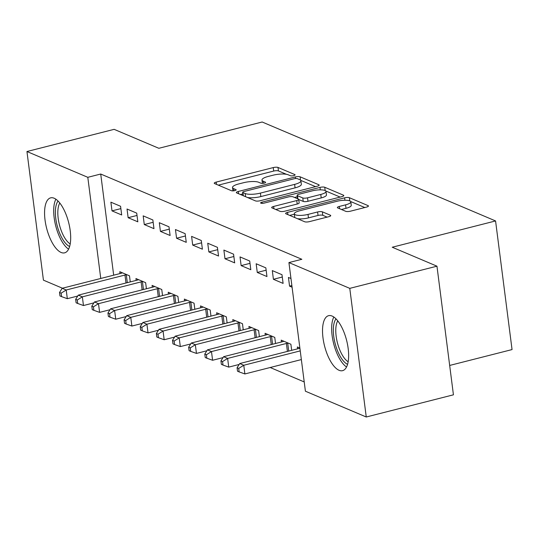 <?xml version="1.0" encoding="UTF-8"?>
<svg xmlns="http://www.w3.org/2000/svg" width="539" height="539" viewBox="0 0 539 539"><rect width="100%" height="100%" fill="white"/><g stroke="black" fill="none" stroke-linecap="round" stroke-linejoin="round"><path stroke-width="0.81" d="M293.721 175.62A2.5 0.667 -7.3 0 0 295.096 174.831A2.5 0.667 -7.3 0 0 294.833 174.582L278.003 167.447A3.571 0.957 -7.3 0 0 273.246 167.582L216.2 182.094A3.571 0.957 -7.3 0 0 214.239 183.22A3.571 0.957 -7.3 0 0 214.61 183.577L231.447 190.712A2.5 0.667 -7.3 0 0 234.775 190.617A2.5 0.667 -7.3 0 0 236.143 189.829A2.5 0.667 -7.3 0 0 235.887 189.58L233.704 188.657A11.427 3.052 -7.3 0 1 232.518 187.532A11.427 3.052 -7.3 0 1 238.777 183.927L243.534 182.721A11.427 3.052 -7.3 0 1 258.74 182.29L260.923 183.213A2.5 0.667 -7.3 0 0 264.251 183.119A2.5 0.667 -7.3 0 0 265.619 182.33A2.5 0.667 -7.3 0 0 265.356 182.081L263.18 181.158A11.427 3.052 -7.3 0 1 261.988 180.033A11.427 3.052 -7.3 0 1 268.254 176.428L273.003 175.222A11.427 3.052 -7.3 0 1 288.217 174.791L290.4 175.714A2.5 0.667 -7.3 0 0 293.721 175.62M339.058 370.286A28.372 11.38 75.7 0 1 323.643 341.894A28.372 11.38 75.7 0 1 328.588 315.679A28.372 11.38 75.7 0 1 332.105 316.056A28.372 11.38 75.7 0 1 347.52 344.455A28.372 11.38 75.7 0 1 342.575 370.664A28.372 11.38 75.7 0 1 339.058 370.286M61.102 252.461A28.372 11.38 75.7 0 1 45.687 224.069A28.372 11.38 75.7 0 1 50.632 197.853A28.372 11.38 75.7 0 1 54.149 198.231A28.372 11.38 75.7 0 1 69.565 226.629A28.372 11.38 75.7 0 1 64.619 252.838A28.372 11.38 75.7 0 1 61.102 252.461M345.728 211.315A3.571 0.957 -7.3 0 0 350.485 211.18L366.486 207.104A3.571 0.957 -7.3 0 0 368.447 205.979A3.571 0.957 -7.3 0 0 368.07 205.628L349.373 197.705A3.571 0.957 -7.3 0 0 344.623 197.84L287.577 212.353A3.571 0.957 -7.3 0 0 285.616 213.478A3.571 0.957 -7.3 0 0 285.987 213.828L304.683 221.758A3.571 0.957 -7.3 0 0 309.44 221.623L328.77 216.705A3.571 0.957 -7.3 0 0 330.73 215.58A3.571 0.957 -7.3 0 0 330.36 215.223L322.356 211.834A3.571 0.957 -7.3 0 0 317.599 211.968L308.012 214.407A9.547 2.554 -7.3 0 1 294.301 213.821A9.547 2.554 -7.3 0 1 299.536 210.816L337.097 201.256A9.547 2.554 -7.3 0 1 350.808 201.842A9.547 2.554 -7.3 0 1 345.573 204.854L339.314 206.444A3.571 0.957 -7.3 0 0 337.353 207.569A3.571 0.957 -7.3 0 0 337.724 207.919L345.728 211.315M288.924 262.574L349.777 288.365L366.257 416.997L305.404 391.206L288.924 262.574L301.84 259.286L100.719 174.03L87.803 177.318L100.759 278.468M62.45 288.217L43.43 280.152L26.95 151.52L114.133 129.34L158.843 148.292L262.17 122.003L495.57 220.943L392.244 247.233L436.961 266.185L349.777 288.365M26.95 151.52L87.803 177.318M317.215 186.218A3.571 0.957 -7.3 0 0 319.169 185.093A3.571 0.957 -7.3 0 0 318.798 184.742L300.102 176.812A3.571 0.957 -7.3 0 0 295.345 176.947L238.299 191.466A3.571 0.957 -7.3 0 0 236.345 192.591A3.571 0.957 -7.3 0 0 236.715 192.942L255.412 200.872A3.571 0.957 -7.3 0 0 260.162 200.737L317.215 186.218M324.741 187.262L343.437 195.185A3.571 0.957 -7.3 0 1 343.808 195.536A3.571 0.957 -7.3 0 1 341.847 196.661L284.801 211.18A3.571 0.957 -7.3 0 1 280.044 211.315L272.047 207.919A3.571 0.957 -7.3 0 1 271.676 207.569A3.571 0.957 -7.3 0 1 273.63 206.444L296.767 200.555A3.571 0.957 -7.3 0 0 298.727 199.43A3.571 0.957 -7.3 0 0 298.35 199.08L293.048 196.829A3.571 0.957 -7.3 0 0 288.291 196.964L264.204 203.088A2.5 0.667 -7.3 0 1 260.613 202.94A2.5 0.667 -7.3 0 1 261.988 202.152L319.984 187.397A3.571 0.957 -7.3 0 1 324.741 187.262L325.165 190.557M449.674 365.442L512.05 349.575L495.57 220.943M272.303 270.598L273.414 279.29L283.103 283.399L281.985 274.708L272.303 270.598M291.673 350.337L290.892 344.239L281.21 340.129L281.446 341.989M240.017 256.914L241.135 265.606L250.817 269.709L249.705 261.017L240.017 256.914M259.394 336.646L258.612 330.548L248.924 326.445L249.166 328.305M207.737 243.23L208.849 251.922L218.538 256.025L217.419 247.334L207.737 243.23M227.108 322.962L226.326 316.865L216.644 312.761L216.88 314.614M175.451 229.547L176.57 238.238L186.251 242.341L185.14 233.65L175.451 229.547M194.828 309.278L194.047 303.181L184.358 299.078L184.601 300.93M143.172 215.863L144.284 224.554L153.972 228.657L152.854 219.966L143.172 215.863M162.542 295.594L161.761 289.497L152.079 285.394L152.315 287.247M110.886 202.179L112.004 210.87L121.686 214.973L120.574 206.282L110.886 202.179M130.263 281.91L129.481 275.813L119.793 271.71L120.035 273.563M100.719 174.03L113.675 275.18M270.187 367.51L304.218 381.942M146.406 288.756L145.624 282.658L135.936 278.548L136.172 280.408M127.029 209.017L128.141 217.709L137.829 221.819L136.717 213.127L127.029 209.017M178.685 302.44L177.904 296.342L168.222 292.232L168.458 294.092M159.315 222.701L160.427 231.393L170.108 235.503L168.997 226.811L159.315 222.701M210.971 316.123L210.19 310.026L200.501 305.916L200.737 307.776M191.594 236.385L192.706 245.077L202.394 249.186L201.283 240.495L191.594 236.385M243.251 329.807L242.469 323.71L232.787 319.607L233.023 321.46M223.88 250.076L224.992 258.767L234.674 262.87L233.562 254.179L223.88 250.076M275.537 343.491L274.755 337.394L265.067 333.291L265.309 335.143M256.16 263.76L257.271 272.451L266.96 276.554L265.848 267.863L256.16 263.76M299.873 348.046L297.353 346.975L297.589 348.827M290.966 278.515L288.446 277.444L289.558 286.135L292.084 287.206M436.961 266.185L453.434 394.817L366.257 416.997M112.004 210.87L120.871 208.613M128.141 217.709L137.014 215.452M144.284 224.554L153.157 222.297M160.427 231.393L169.293 229.136M176.57 238.238L185.436 235.981M192.706 245.077L201.579 242.819M208.849 251.922L217.722 249.665M224.992 258.767L233.859 256.51M241.135 265.606L250.002 263.349M257.271 272.451L266.145 270.194M273.414 279.29L282.288 277.033M289.558 286.135L291.868 285.549M286.384 174.286L278.447 170.924A3.571 0.957 -7.3 0 0 273.691 171.058L218.322 185.147M242.84 193.899L240.421 194.518M315.537 186.642L300.722 180.363M297.407 178.685A2.5 0.667 -7.3 0 0 294.078 178.78L244.005 191.52A2.5 0.667 -7.3 0 0 242.631 192.308A2.5 0.667 -7.3 0 0 242.894 192.551L245.191 193.528A11.427 3.052 -7.3 0 0 260.404 193.097L294.631 184.385A11.427 3.052 -7.3 0 0 300.897 180.787A11.427 3.052 -7.3 0 0 299.704 179.655L297.407 178.685M247.475 197.503A11.427 3.052 -7.3 0 0 260.849 196.573L260.404 193.097M300.897 180.787L301.341 184.264A11.427 3.052 -7.3 0 1 295.076 187.862L260.849 196.573M325.785 190.995L340.17 197.092M275.752 209.496L297.211 204.032A3.571 0.957 -7.3 0 0 299.172 202.907L298.727 199.43M294.537 197.463L297.292 196.755M320.772 194.444A9.547 2.554 -7.3 0 0 326.007 191.439A9.547 2.554 -7.3 0 0 312.297 190.853L299.064 194.222A3.571 0.957 -7.3 0 0 297.11 195.347A3.571 0.957 -7.3 0 0 297.481 195.697L302.79 197.948A3.571 0.957 -7.3 0 0 307.547 197.813L320.772 194.444L321.224 197.921A9.547 2.554 -7.3 0 0 326.459 194.916L326.007 191.439M321.224 197.921L307.991 201.29A3.571 0.957 -7.3 0 1 303.235 201.424L298.734 199.518M350.808 201.842L351.253 205.319A9.547 2.554 -7.3 0 1 346.018 208.33L341.436 209.496M294.301 213.821L294.745 217.298A9.547 2.554 -7.3 0 0 294.853 217.588M297.454 218.693A9.547 2.554 -7.3 0 0 308.456 217.884L308.012 214.407M327.092 217.129L322.8 215.31A3.571 0.957 -7.3 0 0 318.044 215.445L308.456 217.884M294.355 214.219L289.699 215.405M364.809 207.535L350.7 201.552M122.407 272.815L122.03 272.977A3.638 0.97 172.7 0 1 120.938 273.334L62.174 288.284L66.209 289.995L67.321 298.687L77.744 296.039M61.136 293.155L59.519 292.475L59.97 295.951L61.581 296.632L61.136 293.155L66.209 289.995L124.974 275.045A3.638 0.97 172.7 0 1 126.301 274.782L126.867 274.708M59.519 292.475L62.174 288.284M67.321 298.687L61.581 296.632M138.55 279.66L138.173 279.815A3.638 0.97 172.7 0 1 137.081 280.172L78.317 295.129L82.352 296.841L83.464 305.532L93.88 302.878M77.279 300.001L75.662 299.313L76.107 302.79L77.724 303.477L77.279 300.001L82.352 296.841L141.117 281.884A3.638 0.97 172.7 0 1 142.437 281.627L143.01 281.547M75.662 299.313L78.317 295.129M83.464 305.532L77.724 303.477M154.693 286.499L154.316 286.66A3.638 0.97 172.7 0 1 153.224 287.017L94.46 301.968L98.496 303.679L99.607 312.371L110.023 309.723M93.422 306.839L91.805 306.159L92.25 309.635L93.867 310.316L93.422 306.839L98.496 303.679L157.26 288.729A3.638 0.97 172.7 0 1 158.581 288.473L159.153 288.392M91.805 306.159L94.46 301.968M99.607 312.371L93.867 310.316M69.619 246.491A24.551 9.85 75.7 0 1 55.726 207.313A24.551 9.85 75.7 0 1 58.057 201.047M59.795 203.021A22.732 9.116 -104.3 0 0 58.151 208.067A22.732 9.116 -104.3 0 0 70.198 243.924M55.874 199.194A28.19 11.306 -104.3 0 0 54.109 204.982A28.19 11.306 -104.3 0 0 68.588 249.159M347.574 364.317A24.551 9.85 75.7 0 1 333.681 325.138A24.551 9.85 75.7 0 1 336.013 318.872M337.751 320.846A22.732 9.116 -104.3 0 0 336.107 325.893A22.732 9.116 -104.3 0 0 348.154 361.75M333.83 317.02A28.19 11.306 -104.3 0 0 332.064 322.807A28.19 11.306 -104.3 0 0 346.543 366.985M170.829 293.344L170.452 293.506A3.638 0.97 172.7 0 1 169.367 293.856L110.603 308.813L114.632 310.525L115.75 319.216L126.166 316.561M109.558 313.685L107.948 312.997L108.393 316.474L110.003 317.161L109.558 313.685L114.632 310.525L173.403 295.567A3.638 0.97 172.7 0 1 174.724 295.311L175.29 295.231M107.948 312.997L110.603 308.813M115.75 319.216L110.003 317.161M186.972 300.183L186.595 300.344A3.638 0.97 172.7 0 1 185.51 300.701L126.739 315.652L130.775 317.363L131.887 326.055L142.309 323.407M125.702 320.53L124.091 319.843L124.536 323.319L126.146 324.006L125.702 320.53L130.775 317.363L189.539 302.413A3.638 0.97 172.7 0 1 190.867 302.157L191.433 302.076M124.091 319.843L126.739 315.652M131.887 326.055L126.146 324.006M203.115 307.028L202.738 307.19A3.638 0.97 172.7 0 1 201.647 307.547L142.882 322.497L146.918 324.208L148.03 332.9L158.446 330.245M141.845 327.368L140.228 326.688L140.672 330.164L142.289 330.845L141.845 327.368L146.918 324.208L205.682 309.251A3.638 0.97 172.7 0 1 207.003 308.995L207.576 308.914M140.228 326.688L142.882 322.497M148.03 332.9L142.289 330.845M219.258 313.866L218.881 314.028A3.638 0.97 172.7 0 1 217.79 314.385L159.025 329.336L163.061 331.047L164.173 339.738L174.589 337.091M157.988 334.214L156.371 333.526L156.815 337.003L158.432 337.69L157.988 334.214L163.061 331.047L221.825 316.097A3.638 0.97 172.7 0 1 223.146 315.841L223.719 315.76M156.371 333.526L159.025 329.336M164.173 339.738L158.432 337.69M235.402 320.712L235.017 320.873A3.638 0.97 172.7 0 1 233.933 321.231L175.168 336.181L179.204 337.892L180.316 346.584L190.732 343.936M174.124 341.052L172.514 340.372L172.958 343.848L174.569 344.529L174.124 341.052L179.204 337.892L237.968 322.942A3.638 0.97 172.7 0 1 239.289 322.679L239.855 322.605M172.514 340.372L175.168 336.181M180.316 346.584L174.569 344.529M251.538 327.557L251.161 327.712A3.638 0.97 172.7 0 1 250.076 328.069L191.305 343.026L195.34 344.731L196.459 353.422L206.875 350.774M190.267 347.898L188.657 347.21L189.101 350.687L190.712 351.374L190.267 347.898L195.34 344.731L254.105 329.78A3.638 0.97 172.7 0 1 255.432 329.524L255.998 329.444M188.657 347.21L191.305 343.026M196.459 353.422L190.712 351.374M267.681 334.396L267.304 334.557A3.638 0.97 172.7 0 1 266.212 334.914L207.448 349.865L211.483 351.576L212.595 360.268L223.011 357.62M206.41 354.736L204.793 354.056L205.238 357.532L206.855 358.213L206.41 354.736L211.483 351.576L270.248 336.626A3.638 0.97 172.7 0 1 271.568 336.37L272.141 336.289M204.793 354.056L207.448 349.865M212.595 360.268L206.855 358.213M283.824 341.241L283.447 341.403A3.638 0.97 172.7 0 1 282.355 341.753L223.591 356.71L227.626 358.422L228.738 367.113L239.154 364.458M222.553 361.581L220.936 360.894L221.381 364.371L222.998 365.058L222.553 361.581L227.626 358.422L286.391 343.464A3.638 0.97 172.7 0 1 287.711 343.208L288.284 343.127M220.936 360.894L223.591 356.71M228.738 367.113L222.998 365.058M299.886 348.113L299.583 348.241A3.638 0.97 172.7 0 1 298.498 348.598L239.734 363.549L243.769 365.26L244.881 373.951L301.355 359.58M238.689 368.427L237.079 367.739L237.524 371.216L239.141 371.903L238.689 368.427L243.769 365.26L300.236 350.889M237.079 367.739L239.734 363.549M244.881 373.951L239.141 371.903M294.907 175.135L294.833 174.582M235.954 190.132L235.887 189.58M265.431 182.633L265.356 182.081M263.45 183.28L263.18 181.158M233.973 190.779L233.704 188.657M216.489 184.372L216.2 182.094M273.691 171.058L273.246 167.582M278.447 170.924L278.003 167.447M238.588 193.737L238.299 191.466M295.554 178.537L295.345 176.947M300.526 180.154L300.102 176.812M318.899 185.531L318.798 184.742M243.305 195.738L242.894 192.551M245.602 196.708L245.191 193.528M295.076 187.862L294.631 184.385M343.538 195.974L343.437 195.185M273.92 208.714L273.63 206.444M297.211 204.032L296.767 200.555M262.143 203.358L261.988 202.152M320.301 189.843L319.984 187.397M297.892 198.884L297.481 195.697M303.235 201.424L302.79 197.948M307.991 201.29L307.547 197.813M339.604 208.714L339.314 206.444M346.018 208.33L345.573 204.854M318.044 215.445L317.599 211.968M322.8 215.31L322.356 211.834M330.454 216.011L330.36 215.223M287.866 214.63L287.577 212.353M344.933 200.245L344.623 197.84M349.784 200.885L349.373 197.705M368.171 206.417L368.07 205.628M125.998 282.995L124.974 275.045M127.305 282.665L126.301 274.782M142.134 289.841L141.117 281.884M143.448 289.504L142.437 281.627M158.277 296.679L157.26 288.729M159.591 296.349L158.581 288.473M174.42 303.524L173.403 295.567M175.734 303.188L174.724 295.311M190.563 310.363L189.539 302.413M191.871 310.033L190.867 302.157M206.7 317.208L205.682 309.251M208.014 316.871L207.003 308.995M222.843 324.047L221.825 316.097M224.157 323.717L223.146 315.841M238.986 330.892L237.968 322.942M240.3 330.555L239.289 322.679M255.129 337.737L254.105 329.78M256.436 337.401L255.432 329.524M271.265 344.576L270.248 336.626M272.579 344.246L271.568 336.37M287.408 351.421L286.391 343.464M288.722 351.084L287.711 343.208M262.419 183.375L261.988 180.033M232.942 190.873L232.518 187.532M243.062 195.637L242.631 192.308M297.541 198.736L297.11 195.347"/></g></svg>
